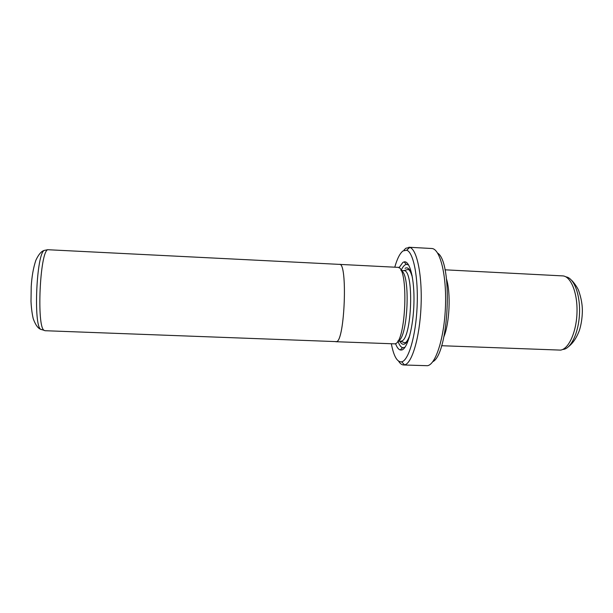 <?xml version="1.0" encoding="UTF-8"?>
<svg xmlns="http://www.w3.org/2000/svg" width="613" height="613" viewBox="0 0 613 613"><rect width="100%" height="100%" fill="white"/><g stroke="black" fill="none" stroke-linecap="round" stroke-linejoin="round"><path stroke-width="0.92" d="M44.956 330.706L44.075 330.323C36.558 326.882 39.883 252.464 47.676 249.713L339.479 264.379C347.763 262.042 344.82 340.774 336.56 341.625L44.956 330.706M335.74 341.709L394.864 343.862C406.258 343.142 408.94 265.191 397.553 267.337L339.196 264.364M336.024 341.763L336.56 341.656C344.828 340.813 347.77 262.004 339.479 264.349M398.917 267.843L402.864 262.433L404.113 261.897C409.806 260.333 414.61 279.137 413.936 303.228C413.338 327.304 407.43 348.912 401.707 350L400.182 349.962C398.419 349.372 396.872 347.242 395.531 343.579M401.071 270.509C402.35 267.659 403.699 265.781 405.109 264.862L406.304 264.364L408.618 264.931M404.94 347.341L402.58 347.701C400.802 347.119 399.247 344.927 397.914 341.112M444.969 269.812L563.14 275.919C571.147 276.785 577.714 293.466 576.986 312.906C576.358 332.346 568.603 349.165 560.512 350.107L441.575 345.717M391.355 343.855C393.722 356.168 397.124 362.168 401.546 361.846L401.676 361.823C408.542 360.628 415.836 335.939 417.116 306.6C418.464 277.252 413.392 252.02 406.664 250.219L403.017 250.932C399.929 253.276 397.186 258.701 394.772 267.191M404.059 249.951L405.89 248.219L409.775 247.414C416.97 249.207 422.441 275.773 421.016 306.768C419.667 337.778 411.852 363.747 404.534 364.888L403.584 364.973C401.791 364.888 400.136 363.609 398.596 361.157M403.584 364.973L427.376 365.7C435.636 364.881 444.364 337.87 445.475 306.163C446.678 274.448 439.912 248.457 431.713 248.503L408.84 247.246M437.628 253.085C453.099 262.318 449.007 353.908 432.77 361.731M446.509 279.045C450.915 293.267 449.597 322.89 443.935 336.66M401.071 270.678C410.94 272.831 407.959 339.679 397.929 340.943M412.419 277.36C410.319 270.088 408.741 269.482 407.898 269.49L403.668 270.639C414.457 268.724 412.043 340.276 401.247 341.119L400.511 341.211L404.626 342.736C405.507 342.805 407.101 342.315 409.836 335.296M405.063 268.318C407.798 266.747 410.151 269.222 412.128 275.727M409.392 336.897C407.699 341.219 405.929 343.648 404.082 344.177C402.503 344.575 401.063 343.571 399.753 341.18M563.309 349.418C571.278 348.483 578.894 332.039 579.515 313.044C580.22 294.048 573.76 277.72 565.868 276.854M45.508 250.158L44.305 250.403C36.504 253.146 33.255 325.901 40.78 329.334L41.117 329.564M406.304 264.364L404.113 261.897M397.822 341.112L400.511 341.211M401.676 361.823L404.534 364.888M406.664 250.219L409.775 247.414M568.772 346.452C571.462 344.307 575.883 339.87 579.454 330.215C581.185 324.584 582.151 318.476 582.35 311.879C582.534 305.282 581.277 298.102 578.565 290.355C576.549 285.65 571.898 280.34 571.714 280.425M400.979 270.502L403.668 270.639M402.58 347.701L400.182 349.962M47.676 249.713L44.305 250.403C41.431 251.115 38.619 254.395 35.876 260.226C33.363 267.705 31.807 276.501 31.225 286.631L31.002 301.381C31.324 307.987 32.075 313.772 33.248 318.745C35.485 324.867 37.998 328.399 40.78 329.334L44.075 330.323"/></g></svg>
